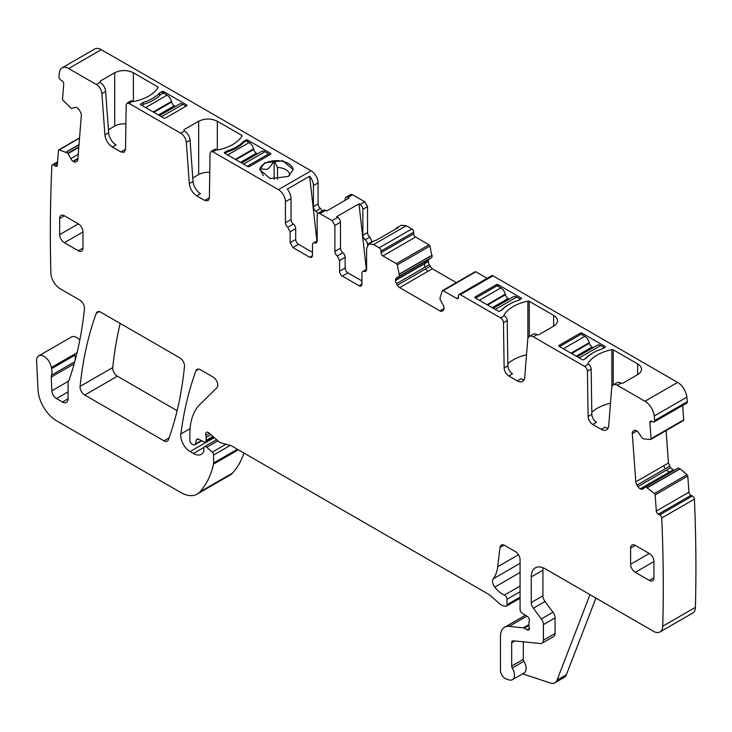 <?xml version="1.0" encoding="UTF-8"?>
<svg xmlns="http://www.w3.org/2000/svg" width="732" height="732" viewBox="0 0 732 732"><rect width="100%" height="100%" fill="white"/><g stroke="black" fill="none" stroke-linecap="round" stroke-linejoin="round"><path stroke-width="1.1" d="M249.52 166.484L270.511 154.361A1.318 0.759 180 0 0 270.895 153.821A1.318 0.759 180 0 0 270.511 153.29L247.562 140.041A1.318 0.759 180 0 0 246.327 139.83L243.527 141.45A39.583 22.848 180 0 1 227.158 150.902L224.349 152.521A1.318 0.759 180 0 0 224.321 152.695A1.318 0.759 180 0 0 224.706 153.235L247.654 166.484A1.318 0.759 180 0 0 249.52 166.484M101.3 49.675L68.652 68.524A13.194 7.613 -120 0 0 62.055 67.866L94.703 49.017A13.194 7.613 -120 0 1 101.3 49.675L311.091 170.794L278.444 189.643L212.856 151.78L216.745 149.721A1.318 0.759 180 0 0 218.127 149.895A39.583 22.848 180 0 0 242.018 136.106A1.318 0.759 180 0 0 242.091 135.85A1.318 0.759 180 0 0 241.706 135.31L241.706 136.582M68.652 68.524L96.331 84.509C99.506 86.641 101.364 89.679 101.913 93.623L104.905 134.908L108.638 132.757L105.646 91.473A7.915 4.566 60 0 0 100.064 82.35L100.019 81.243L100.019 82.323L100.019 81.243L114.714 72.761C120.936 69.814 127.148 69.814 133.37 72.761L157.746 86.834A1.318 0.759 180 0 1 158.13 87.373A1.318 0.759 180 0 1 158.048 87.63A39.583 22.848 180 0 1 134.166 101.419A1.318 0.759 180 0 1 132.785 101.245L132.721 101.199A3.962 2.288 60 0 0 130.735 101.007L127.011 103.157L128.988 103.358L180.749 133.242C183.915 135.374 185.782 138.421 186.321 142.356L189.323 183.65L193.047 181.49L190.055 140.205A7.915 4.566 60 0 0 184.473 131.083L183.979 129.72L183.979 130.799L183.979 129.72L198.674 121.238C204.896 118.282 211.118 118.282 217.331 121.238L241.706 135.31M140.388 104.045A1.318 0.759 180 0 0 140.352 104.219A1.318 0.759 180 0 0 140.745 104.758L163.694 118.008A1.318 0.759 180 0 0 165.56 118.008L186.55 105.884A1.318 0.759 180 0 0 186.935 105.353A1.318 0.759 180 0 0 186.55 104.813L163.602 91.564A1.318 0.759 180 0 0 162.367 91.354L159.558 92.973A39.583 22.848 180 0 1 143.188 102.425L140.388 104.392M264.673 162.843L259.787 169.659L270.09 178.562L288.28 176.476L293.166 169.659L282.863 160.756L264.673 162.843M246.327 139.83L246.327 140.937M243.527 141.45L243.527 142.53L246.3 140.928L249.145 142.566L227.689 154.955M227.158 150.902L227.158 151.982A39.583 22.848 180 0 0 243.527 142.53M224.843 153.317L227.158 151.982M322.281 210.926L320.424 208.446A3.962 2.288 -120 0 1 318.091 203.917L318.091 182.909A9.891 5.71 -120 0 0 311.091 170.794M366.357 269.413L358.982 203.825L360.071 204.457L364.737 201.758L352.604 194.758A3.962 2.288 -120 0 0 350.628 194.566L345.962 197.256A3.962 2.288 -120 0 0 345.147 199.067L345.147 200.321M364.737 201.758L367.537 206.607L367.537 232.556A3.962 2.288 -120 0 0 369.861 237.086L372.195 242.045M395.372 229.198A9.891 5.71 60 0 1 396.634 227.936L401.301 225.236L406.251 225.731L411.851 228.96L379.194 247.809A2.635 1.519 -120 0 1 381.061 251.049L381.061 252.659A2.635 1.519 -120 0 0 382.928 255.889L396.378 263.657A1.318 0.759 -120 0 1 397.266 264.92L399.489 276.001L396.479 277.959A4.621 2.663 -120 0 0 395.518 280.072L395.518 280.457A4.621 2.663 -120 0 0 396.479 283.668L397.366 285.205A4.621 2.663 -120 0 0 399.672 287.639L439.877 310.862A4.621 2.663 -120 0 0 442.192 311.091L443.08 310.578A4.621 2.663 -120 0 0 444.031 308.465L444.031 308.081A4.621 2.663 -120 0 0 443.08 304.869L440.069 299.434L440.088 297.43L442.284 290.906A1.318 0.759 -120 0 1 442.512 290.604A1.318 0.759 -120 0 1 443.171 290.677L456.622 298.446A2.635 1.519 -120 0 0 457.948 298.574A2.635 1.519 -120 0 0 458.488 297.366L456.622 298.446M432.136 257.152L429.867 258.689L432.136 257.152L429.922 246.062A1.318 0.759 -120 0 0 429.034 244.808L415.575 237.04A2.635 1.519 -120 0 1 413.708 233.81L413.708 232.19A2.635 1.519 -120 0 0 411.851 228.96M428.174 261.223L429.126 259.11L426.225 260.784L424.652 263.255L428.174 261.223L429.126 264.819L432.319 268.79L456.31 282.644M487.109 278.334L475.818 271.819A1.318 0.759 -120 0 0 475.159 271.755L442.512 290.604M634.251 430.407L633.848 430.636A4.621 2.663 -120 0 1 634.04 430.507A4.621 2.663 -120 0 1 636.071 430.59L636.392 430.745A4.621 2.663 -120 0 1 638.78 432.987L642.229 438.12L643.959 438.916L650.492 439.484A1.318 0.759 -120 0 0 650.794 439.429A1.318 0.759 -120 0 0 651.059 438.724L649.888 422.574A2.635 1.519 -120 0 1 650.428 421.175A2.635 1.519 -120 0 1 651.581 421.211L652.981 421.879A2.635 1.519 -120 0 0 654.134 421.925L686.781 403.076A2.635 1.519 -120 0 0 687.321 401.676A1612.001 930.692 -120 0 0 686.863 397.156A13.194 7.613 -120 0 0 677.612 382.397L493.011 275.818A2.635 1.519 -120 0 0 491.694 275.69L459.037 294.538A2.635 1.519 -120 0 0 458.488 295.746L458.488 297.366M683.148 420.635A1.318 0.759 -120 0 0 683.441 420.571A1.318 0.759 -120 0 0 683.715 419.875L682.663 405.455M666.093 430.59L668.453 463.027L670.567 467.739L673.98 470.374M645.761 486.844L678.097 467.995L680.156 468.846L687.073 474.675L654.417 493.533L645.761 486.844L642.842 488.93A4.621 2.663 -120 0 1 642.641 489.067A4.621 2.663 -120 0 1 640.619 488.985L640.299 488.83A4.621 2.663 -120 0 1 637.911 486.588L636.95 485.106A4.621 2.663 -120 0 1 635.797 481.876L632.292 433.6A4.621 2.663 -120 0 1 633.043 431.285L633.848 430.636M526.857 616.161L509.115 626.409A19.791 11.428 -120 0 0 504.568 627.287A19.791 11.428 -120 0 0 500.478 636.355L500.478 670.411A6.597 3.806 -120 0 0 506.105 678.939L508.923 679.872A9.891 5.71 -120 0 0 512.418 679.699L524.075 672.964A9.891 5.71 -120 0 0 523.92 661.271A2.635 1.519 -120 0 1 523.325 659.358L511.668 666.093L511.668 642.815A3.962 2.288 -120 0 1 512.492 641.003A3.962 2.288 -120 0 1 513.397 640.829L540.509 643.51A6.597 3.806 -120 0 0 542.019 643.218L553.685 636.483A6.597 3.806 -120 0 0 555.048 633.464L555.048 617.899A6.597 3.806 -120 0 0 552.962 612.208L545.001 601.503A6.597 3.806 -120 0 1 542.924 595.811L531.258 602.546L531.258 576.908A19.791 11.428 -120 0 1 535.357 567.849A19.791 11.428 -120 0 1 545.249 568.828L653.42 631.277A13.194 7.613 -120 0 0 660.017 631.936L692.673 613.087A13.194 7.613 -120 0 0 695.4 607.368A1612.001 930.692 -120 0 0 694.403 499.123A2.635 1.519 -120 0 0 692.381 495.994L690.981 495.335A2.635 1.519 -120 0 1 688.958 492.206L687.787 476.047A1.318 0.759 -120 0 0 687.073 474.675M77.061 352.714L51.368 367.546A10.559 6.094 -120 0 0 46.217 358.003A10.559 6.094 -120 0 0 38.769 355.853A10.559 6.094 -120 0 0 36.6 361.205L38.018 389.817A26.389 15.235 -120 0 0 56.648 420.854L180.667 492.453A32.986 19.041 -120 0 0 197.164 494.091L229.811 475.242A32.986 19.041 -120 0 0 232.465 473.11A125.337 72.367 -120 0 0 243.976 453.062M79.806 340.096A10.559 6.094 -120 0 0 71.425 337.004L38.769 355.853M120.194 323.425A461.773 266.604 -120 0 0 112.755 367.546A6.597 3.806 -120 0 0 117.395 376.202L177.107 410.689M62.055 67.866A13.194 7.613 -120 0 0 59.393 72.596A1611.992 930.692 -120 0 0 58.935 76.576A2.635 1.519 -120 0 0 60.628 79.889L62.028 80.84A2.635 1.519 -120 0 1 63.721 84.153L62.549 98.957A1.318 0.759 -120 0 0 63.117 100.366L71.379 108.537L74.829 107.394A4.621 2.663 -120 0 1 77.217 107.906L77.537 108.126A4.621 2.663 -120 0 1 79.761 110.733L80.566 112.307A4.621 2.663 -120 0 1 81.316 115.5L77.812 159.722A4.621 2.663 -120 0 1 76.869 161.516A4.621 2.663 -120 0 1 76.659 161.616L75.698 161.992A4.621 2.663 -120 0 1 73.31 161.488L72.99 161.269A4.621 2.663 -120 0 1 70.766 158.652L67.847 153.18L59.191 149.877A1.318 0.759 -120 0 0 58.743 149.904A1.318 0.759 -120 0 0 58.468 150.417L57.297 165.222A2.635 1.519 -120 0 1 56.757 166.246A2.635 1.519 -120 0 1 55.275 166.008L53.884 165.066A2.635 1.519 -120 0 0 52.402 164.837A2.635 1.519 -120 0 0 51.862 165.862A1612.001 930.692 -120 0 0 50.856 272.615A1612.514 930.994 -120 0 0 50.865 272.945A13.194 7.613 -120 0 0 60.189 288.774L79.825 300.12A6.597 3.806 -120 0 1 84.464 308.785A480.238 277.272 -120 0 1 69.375 379.24A13.194 7.613 -120 0 1 68.671 380.686A6.597 3.806 -120 0 0 68.076 382.973L68.076 398.794L62.485 402.033A7.915 4.566 -120 0 0 66.438 402.417A7.915 4.566 -120 0 0 68.076 398.794M193.047 181.49A10.559 6.094 60 0 0 200.486 193.651L196.752 195.801L204.722 200.403L208.016 200.733L209.379 197.805L210.057 153.336L210.88 151.588L212.856 151.78M196.752 195.801C192.525 192.946 190.046 188.893 189.323 183.65M108.638 132.757A10.559 6.094 60 0 0 116.077 144.918L112.344 147.068L120.844 151.982L124.147 152.311L125.511 149.383L126.188 104.914L127.011 103.157M112.344 147.068C108.107 144.213 105.628 140.16 104.905 134.908M74.746 361.754L51.478 375.187A6.597 3.806 -120 0 0 51.231 377.081L51.853 390.797A6.597 3.806 -120 0 0 56.51 398.583L62.485 402.033M51.478 375.187A13.194 7.613 -120 0 0 51.588 368.672A13.194 7.613 -120 0 1 51.368 367.546M197.164 494.091A32.986 19.041 -120 0 0 199.809 491.968A125.337 72.367 -120 0 0 213.488 464.143A6.597 3.806 -120 0 0 213.598 463.008L213.598 455.011A2.635 1.519 -120 0 0 212.216 452.129L206.744 447.279A3.294 1.903 -120 0 0 204.493 446.676A3.294 1.903 -120 0 0 203.807 448.185L203.807 450.875A3.294 1.903 -120 0 1 203.588 451.882A15.83 9.141 -120 0 1 201.355 454.288A15.83 9.141 -120 0 1 193.431 453.501L190.091 451.571A13.194 7.613 -120 0 1 180.85 433.975A461.773 266.604 -120 0 1 195.947 370.767A6.597 3.806 -120 0 1 197.054 369.376A6.597 3.806 -120 0 1 200.348 369.697L213.085 377.053A6.597 3.806 -120 0 1 217.258 382.424A6.597 3.806 -120 0 1 216.837 387.814L199.928 404.439A72.559 41.898 -120 0 0 189.863 433.875L189.863 440.664A2.635 1.519 -120 0 0 191.729 443.903L193.102 444.69A3.294 1.903 -120 0 0 194.749 444.855A3.294 1.903 -120 0 0 195.353 443.995L196.423 439.987A3.294 1.903 -120 0 1 197.027 439.136A3.294 1.903 -120 0 1 198.473 439.191L204.008 441.826A3.294 1.903 -120 0 0 205.454 441.881A3.294 1.903 -120 0 0 206.14 440.371L206.14 437.434A6.597 3.806 -120 0 0 205.848 435.384A3.962 2.288 -120 0 1 206.488 432.347A3.962 2.288 -120 0 1 209.196 433.079L218.74 441.533A6.597 3.806 -120 0 0 221.155 442.933L230.415 445.413A6.597 3.806 -120 0 1 231.623 445.925L488.317 594.128A13.194 7.613 -120 0 1 490.733 595.894L498.803 603.049A13.194 7.613 -120 0 0 503.634 605.84L505.272 606.279A3.294 1.903 -120 0 0 506.324 606.188A3.294 1.903 -120 0 0 507.002 604.669L507.002 599.279A3.294 1.903 -120 0 0 504.394 595.098A21.109 12.188 -120 0 1 494.759 587.101A6.597 3.806 -120 0 1 493.222 578.829A46.18 26.663 -120 0 0 497.687 566.76L500.048 547.417A6.597 3.806 -120 0 1 501.374 545.075A6.597 3.806 -120 0 1 504.668 545.404L515.401 551.589A6.597 3.806 -120 0 1 520.068 559.669L520.068 609.335A3.294 1.903 -120 0 0 522.3 613.315L527.159 616.344A3.294 1.903 -120 0 1 529.236 621.203A6.597 3.806 -120 0 0 528.925 622.959L528.925 625.229A6.597 3.806 -120 0 0 529.236 627.342A3.294 1.903 -120 0 1 528.714 629.913A3.294 1.903 -120 0 1 527.058 629.749L524.258 628.129A3.294 1.903 -120 0 0 523.371 627.818L509.115 626.409M512.418 679.699A9.891 5.71 -120 0 0 512.254 667.996A2.635 1.519 -120 0 1 511.668 666.093M542.019 643.218A6.597 3.806 -120 0 0 543.391 640.198L543.391 624.634A6.597 3.806 -120 0 0 541.305 618.943L533.344 608.237A6.597 3.806 -120 0 1 531.258 602.546M660.017 631.936A13.194 7.613 -120 0 0 662.744 626.217A1612.001 930.692 -120 0 0 661.746 517.972A2.635 1.519 -120 0 0 659.724 514.843L658.333 514.184A2.635 1.519 -120 0 1 656.311 511.055L655.14 494.905A1.318 0.759 -120 0 0 654.417 493.533M654.134 421.925A2.635 1.519 -120 0 0 654.673 420.525A1612.001 930.692 -120 0 0 654.216 416.014A13.194 7.613 -120 0 0 644.956 401.246L617.277 385.27A7.915 4.566 -120 0 0 613.315 384.876A7.915 4.566 -120 0 0 611.696 387.951L608.704 425.777A10.559 6.094 -120 0 1 606.544 429.867A10.559 6.094 -120 0 1 601.265 429.345L592.764 424.441A6.597 3.806 -120 0 1 588.098 416.453L587.421 371.206A3.962 2.288 -120 0 0 584.621 366.412L533.308 336.793A7.915 4.566 -120 0 0 529.355 336.4A7.915 4.566 -120 0 0 527.735 339.474L524.734 377.3A10.559 6.094 -120 0 1 522.584 381.399A10.559 6.094 -120 0 1 517.304 380.869L508.804 375.964A6.597 3.806 -120 0 1 504.138 367.976L503.46 322.73A3.962 2.288 -120 0 0 500.661 317.944L460.355 294.676A2.635 1.519 -120 0 0 459.037 294.538M366.604 269.275L362.752 271.499A3.962 2.288 -120 0 1 364.271 271.471L365.78 271.435L366.604 269.623L366.604 248.624L368.654 244.095L373.595 244.58L379.194 247.809M362.752 271.499A3.962 2.288 -120 0 0 361.937 273.31L361.937 284.172L359.137 285.782A3.962 2.288 -120 0 0 361.114 285.983A3.962 2.288 -120 0 0 361.937 284.172M342.347 276.092L347.938 272.862A3.962 2.288 -120 0 1 345.147 268.013L339.547 271.243A3.962 2.288 -120 0 0 342.347 276.092L359.137 285.782M339.547 271.243L339.547 260.473L337.214 255.935L342.814 252.705A3.962 2.288 60 0 1 345.147 257.243L339.547 260.473M352.604 194.758L347.938 197.448L349.027 198.079L326.637 211.008L325.548 210.377A3.962 2.288 -120 0 0 323.571 210.185L317.972 213.415A3.962 2.288 -120 0 1 319.957 213.607L332.081 220.616L337.681 217.377A3.962 2.288 60 0 1 340.481 222.226L340.481 248.175L334.881 251.405A3.962 2.288 -120 0 0 337.214 255.935M334.881 251.405L334.881 225.456L340.481 222.226M332.081 220.616L334.881 225.456M317.972 213.415A3.962 2.288 -120 0 0 317.157 215.226L317.157 241.167L316.334 242.978L314.824 243.015A3.962 2.288 -120 0 0 313.314 243.042A3.962 2.288 -120 0 0 312.491 244.854L312.491 255.624L311.667 257.435L309.691 257.243L312.491 255.624M318.091 182.909L313.424 185.599A9.891 5.71 -120 0 0 309.645 176.247L287.255 189.176A9.891 5.71 -120 0 1 291.034 198.528L285.434 201.758L285.434 222.766A3.962 2.288 -120 0 0 287.767 227.304L290.101 231.834L290.101 242.695L292.901 247.544L309.691 257.243M285.434 201.758A9.891 5.71 -120 0 0 278.444 189.643M164.005 440.82A6.597 3.806 -120 0 0 167.299 441.149A6.597 3.806 -120 0 0 168.406 439.74A461.773 266.604 -120 0 0 184.491 366.522A6.597 3.806 -120 0 0 179.862 357.875L100.696 312.171A6.597 3.806 -120 0 0 97.402 311.841A6.597 3.806 -120 0 0 96.295 313.241A461.773 266.604 -120 0 0 80.099 386.405A6.597 3.806 -120 0 0 84.738 395.06L164.005 440.82L169.074 437.892M59.667 234.615A6.597 3.806 -120 0 0 64.334 242.695L78.333 250.774A6.597 3.806 -120 0 0 81.627 251.103A6.597 3.806 -120 0 0 82.991 248.084L82.991 231.925A6.597 3.806 -120 0 0 78.333 223.846L64.334 215.766A6.597 3.806 -120 0 0 61.04 215.437A6.597 3.806 -120 0 0 59.667 218.456L59.667 234.615L78.333 223.846M649.275 580.412L653.941 577.713A6.597 3.806 -120 0 1 652.569 580.732A6.597 3.806 -120 0 1 649.275 580.412L635.275 572.332L653.941 561.554A6.597 3.806 -120 0 0 649.275 553.474L630.618 564.253A6.597 3.806 -120 0 0 635.275 572.332M630.618 548.094L635.275 545.395A6.597 3.806 -120 0 0 631.981 545.075A6.597 3.806 -120 0 0 630.618 548.094L630.618 564.253M635.275 545.395L649.275 553.474M653.941 577.713L653.941 561.554M108.418 129.72L114.714 126.087L114.714 72.761M125.895 123.928A13.194 7.613 0 0 0 114.714 126.087M125.428 150.225A6.597 3.806 60 0 1 124.577 149.822L120.844 151.982M192.791 177.958L198.674 174.564L198.674 121.238M209.773 172.395A13.194 7.613 0 0 0 198.674 174.564M209.306 198.656A6.597 3.806 60 0 1 208.446 198.253L204.722 200.403M210.88 151.588L214.613 149.429A3.962 2.288 60 0 1 216.59 149.63M162.367 91.354L162.367 93.568M159.558 92.973L159.558 95.608M143.188 102.425L143.188 104.639M293.166 169.925A16.69 9.635 0 0 0 274.134 160.738A16.69 9.635 0 0 0 264.673 163.465A16.69 9.635 0 0 0 259.952 168.927A16.69 9.635 0 0 0 259.796 169.97M313.424 185.599L313.424 206.607A3.962 2.288 -120 0 0 315.757 211.145A3.962 2.288 60 0 1 317.651 213.68M347.938 197.448A3.962 2.288 -120 0 0 345.962 197.256M337.681 217.377L336.592 216.754L358.982 203.825M360.071 204.457A3.962 2.288 60 0 1 362.871 209.306L362.871 235.247A3.962 2.288 -120 0 0 365.204 239.776A3.962 2.288 60 0 1 367.537 244.314L372.195 241.615M367.537 245.129L367.537 244.314M396.634 227.936A9.891 5.71 60 0 1 398.364 227.469L375.974 240.398A9.891 5.71 60 0 0 374.244 240.855L368.654 244.095M432.118 255.12L430.517 256.237L432.136 255.303M429.126 264.819L424.899 267.262L424.56 263.685L428.174 261.599M432.319 268.79L427.598 271.517L425.548 268.937L430.013 266.357M587.979 363.941L587.979 363.429A1.318 0.759 180 0 0 587.897 363.685A1.318 0.759 180 0 0 588.281 364.225L584.621 366.412M587.979 363.429A39.583 22.848 180 0 1 611.861 349.631A1.318 0.759 180 0 1 613.242 349.814L637.609 363.886A13.194 7.613 180 0 1 641.479 369.267A13.194 7.613 180 0 1 637.609 374.656L622.914 383.138A1.318 0.759 180 0 1 621.056 383.138L621.001 383.111A7.915 4.566 -120 0 0 617.049 382.717L613.315 384.876M504.009 315.465L504.009 314.952A1.318 0.759 180 0 0 503.936 315.208A1.318 0.759 180 0 0 504.321 315.748L500.661 317.944M504.009 314.952A39.583 22.848 180 0 1 527.9 301.163A1.318 0.759 180 0 1 529.282 301.337L553.648 315.41A13.194 7.613 180 0 1 557.51 320.799A13.194 7.613 180 0 1 553.648 326.179L538.953 334.661A1.318 0.759 180 0 1 537.087 334.661L537.041 334.634A7.915 4.566 -120 0 0 533.088 334.25L529.355 336.4M502.271 309.737L499.471 311.356A1.318 0.759 180 0 1 498.236 311.155L475.288 297.906A1.318 0.759 180 0 1 474.894 297.366A1.318 0.759 180 0 1 475.288 296.826L496.278 284.711A1.318 0.759 180 0 1 498.144 284.711L521.092 297.961A1.318 0.759 180 0 1 521.477 298.5A1.318 0.759 180 0 1 521.44 298.674L518.64 300.285A39.583 22.848 180 0 0 502.271 309.737M583.431 359.833A1.318 0.759 180 0 1 582.196 359.632L559.248 346.382A1.318 0.759 180 0 1 558.864 345.843A1.318 0.759 180 0 1 559.248 345.303L580.238 333.179A1.318 0.759 180 0 1 582.105 333.179L605.053 346.437A1.318 0.759 180 0 1 605.437 346.968A1.318 0.759 180 0 1 605.401 347.142L602.601 348.761A39.583 22.848 180 0 0 586.231 358.213L583.431 359.833M687.321 401.676L654.673 420.525M668.453 463.027L663.723 465.753L665.141 468.828L669.606 466.247M670.567 467.739L666.33 470.182L669.332 472.067L672.946 469.981M670.64 472.305L669.753 472.167L673.275 470.136M680.156 468.846L678.39 469.679L680.01 468.745M694.403 499.123L661.746 517.972M595.921 598.081L566.403 674.684A13.194 7.613 -120 0 1 564.235 677.365L554.902 682.755A13.194 7.613 -120 0 1 550.244 682.983L522.611 673.815M75.195 360.098A13.194 7.613 -120 0 0 74.911 355.203A13.194 7.613 -120 0 0 75.753 357.966M523.325 659.358L523.325 641.808M542.924 595.811L542.924 570.173L531.258 576.908M543.089 567.776A19.791 11.428 -120 0 0 542.924 570.173M601.265 429.345L604.998 427.195A10.559 6.094 -120 0 0 608.072 428.202M591.795 412.235A39.583 22.848 180 0 1 610.488 403.259M588.354 364.262A3.962 2.288 -120 0 1 591.154 369.056L591.831 414.303A6.597 3.806 -120 0 0 596.498 422.282L592.764 424.441M517.304 380.869L521.038 378.719A10.559 6.094 -120 0 0 524.103 379.725M507.834 363.758A39.583 22.848 180 0 1 526.518 354.782M504.394 315.785A3.962 2.288 -120 0 1 507.194 320.579L507.871 365.826A6.597 3.806 -120 0 0 512.528 373.805L508.804 375.964M426.225 260.784L396.479 277.959L426.225 260.784M429.867 258.689L399.352 276.303L429.867 258.689M347.938 272.862L361.937 280.942M345.147 268.013L345.147 257.243M340.481 248.175A3.962 2.288 -120 0 0 342.814 252.705M292.901 247.544L298.5 244.314L312.491 252.394M298.5 244.314A3.962 2.288 60 0 1 295.701 239.465L295.701 228.604A3.962 2.288 60 0 0 293.367 224.065A3.962 2.288 -120 0 1 291.034 219.536L285.434 222.766M291.034 198.528L291.034 219.536M316.919 240.956L309.645 176.247M263.328 175.643L259.952 168.927L267.043 169.385C268.873 168.552 271.233 165.67 274.134 160.738L277.51 167.454A13.194 7.613 0 0 1 289.634 174.454A13.194 7.613 0 0 1 289.671 175.049A13.194 7.613 0 0 1 289.643 175.589M554.902 682.755A13.194 7.613 -120 0 0 557.07 680.074L589.983 594.659M274.134 179.203L274.134 160.738M277.51 179.276L277.51 167.454M479.387 300.276L500.844 287.886A6.597 3.806 60 0 1 505.281 294.163L505.428 294.758A3.962 2.288 60 0 0 508.09 298.528L509.179 299.159M475.654 298.116L497.11 285.727L500.844 287.886M493.313 308.318L513.407 296.716A6.597 3.806 60 0 1 516.71 297.046L520.434 299.251M499.352 311.365L501.31 310.295M501.31 310.24A39.583 22.848 180 0 1 509.966 303.89M518.439 300.349L520.434 299.196M563.347 348.752L584.813 336.363A6.597 3.806 60 0 1 589.242 342.64L589.388 343.235A3.962 2.288 60 0 0 592.051 347.005L593.14 347.636M559.623 346.593L581.08 334.204L584.813 336.363M577.283 356.786L597.367 345.193A6.597 3.806 60 0 1 600.67 345.513L604.403 347.727M583.312 359.842L585.271 358.772M585.271 358.717A39.583 22.848 180 0 1 593.936 352.367M602.399 348.825L604.403 347.673M247.279 166.265L268.736 153.876L265.002 151.725A6.597 3.806 -120 0 0 261.708 151.396L241.615 162.998M257.472 153.839L256.383 153.208A3.962 2.288 -120 0 1 253.73 149.447L253.583 148.852A6.597 3.806 -120 0 0 249.145 142.566M268.736 153.876L268.736 155.385M186.084 106.158L182.909 104.328A6.597 3.806 -120 0 0 179.615 103.999L159.521 115.601M141.862 105.399L144.195 104.054A39.583 22.848 180 0 0 160.518 94.629L163.318 93.019L167.052 95.169L145.595 107.558M175.378 106.442L174.289 105.811A3.962 2.288 -120 0 1 171.627 102.05L171.489 101.446A6.597 3.806 -120 0 0 167.052 95.169M270.511 153.29L270.511 154.361M96.331 84.509L100.064 82.35M128.988 103.358L132.721 101.199M180.749 133.242L184.473 131.083M247.562 141.651L247.562 140.041M101.913 93.623L105.646 91.473M133.37 101.437L133.37 72.761M157.746 86.834L157.746 88.105M186.321 142.356L190.055 140.205M217.331 149.914L217.331 121.238M163.602 91.564L163.602 93.174M186.55 104.813L186.55 105.884M318.091 203.917L313.424 206.607M320.424 208.446L315.757 211.145M319.957 213.607L325.548 210.377M362.871 209.306L367.537 206.607M367.537 232.556L362.871 235.247M369.861 237.086L365.204 239.776M373.595 244.58L406.251 225.731M413.708 232.19L381.061 251.049M413.708 233.81L381.061 252.659M415.575 237.04L382.928 255.889M429.034 244.808L396.378 263.657M429.922 246.062L397.266 264.92M430.535 256.035L399.462 273.978M430.517 256.237L399.489 274.152M430.087 258.332L399.489 276.001M424.652 263.255L395.518 280.072M424.56 263.685L395.518 280.457M424.899 267.262L396.479 283.668M425.548 268.937L397.366 285.205M427.598 271.517L399.672 287.639M444.031 308.465L439.877 310.862M475.818 271.819L443.171 290.677M493.011 275.818L460.355 294.676M621.001 383.111L617.277 385.27M677.612 382.397L644.956 401.246M537.041 334.634L533.308 336.793M686.863 397.156L654.216 416.014M651.938 421.385L649.888 422.574M683.715 419.875L651.059 438.724M634.754 430.297L633.043 431.285M636.831 430.983L632.292 433.6M663.723 465.753L635.797 481.876M665.141 468.828L636.95 485.106M666.33 470.182L637.911 486.588M669.332 472.067L640.299 488.83M669.753 472.167L640.619 488.985M676.039 469.185L645.478 486.826L675.965 469.23M678.39 469.679L647.353 487.603M678.573 469.752L647.5 487.695M687.787 476.047L655.14 494.905M688.958 492.206L656.311 511.055M690.981 495.335L658.333 514.184M692.381 495.994L659.724 514.843M695.4 607.368L662.744 626.217M528.925 624.616L523.371 627.818M528.934 625.439L524.258 628.129M529.392 628.404L527.058 629.749M504.064 545.093L500.048 547.417M518.494 554.737L497.687 566.76M520.068 563.329L493.222 578.829M520.068 572.488L494.759 587.101M520.068 586.048L504.394 595.098M520.068 591.74L507.002 599.279M520.068 597.129L507.002 604.669M209.453 433.307L205.848 435.384M210.962 434.643L206.14 437.434M212.975 436.428L206.14 440.371M198.079 439.035L196.423 439.987M201.327 440.545L195.353 443.995M198.811 369.111L195.947 370.767M190.064 428.65L180.85 433.975M214.302 437.599L190.091 451.571M203.908 447.462L193.431 453.501M217.926 440.82L206.744 447.279M225.932 444.214L212.216 452.129M230.287 445.376L213.598 455.011M237.406 449.265L213.598 463.008M238.33 449.796L213.488 464.143M232.465 473.11L199.809 491.968M74.911 355.203L51.588 368.672M57.471 162.998L53.884 165.066M57.334 164.828L55.275 166.008M79.523 138.147L59.191 149.877M79.01 144.579L66.109 152.027M79.001 144.744L66.246 152.1M78.827 146.839L67.847 153.18M78.781 147.416L68.158 153.555M78.233 154.342L70.766 158.652M77.912 158.423L72.99 161.269M77.876 158.853L73.31 161.488M77.409 161.013L75.698 161.992M99.159 311.585L96.295 313.241M112.755 367.546L80.099 386.405M117.395 376.202L84.738 395.06M56.51 398.583L68.076 391.904M68.369 381.253L51.853 390.797M51.231 377.081L74.179 363.831M523.92 661.271L512.254 667.996M514.861 640.967L511.668 642.815M555.048 633.464L543.391 640.198M555.048 617.899L543.391 624.634M552.962 612.208L541.305 618.943M545.001 601.503L533.344 608.237M591.831 414.303L588.098 416.453M591.154 369.056L587.421 371.206M507.871 365.826L504.138 367.976M507.194 320.579L503.46 322.73M364.271 271.471L366.558 270.145M314.824 243.015L317.112 241.688M290.101 242.695L295.701 239.465M290.101 231.834L295.701 228.604M287.767 227.304L293.367 224.065M82.991 231.925L64.334 242.695M59.667 218.456L64.334 215.766M82.991 248.084L78.333 250.774M611.861 386.954L611.861 349.631M613.242 384.922L613.242 349.814M637.609 363.886L637.609 374.656M527.9 338.477L527.9 301.163M529.282 336.445L529.282 301.337M553.648 315.41L553.648 326.179M475.288 297.906L475.288 296.826M496.278 286.212L496.278 284.711M498.144 286.322L498.144 284.711M521.092 298.876L521.092 297.961M559.248 346.382L559.248 345.303M580.238 334.689L580.238 333.179M582.105 334.798L582.105 333.179M605.053 347.352L605.053 346.437M566.403 674.684L557.07 680.074M487.045 304.695L505.281 294.163M487.631 305.034L505.428 294.758M495.253 309.435L516.71 297.046M492.224 307.687L508.09 298.528M571.006 353.172L589.242 342.64M571.601 353.51L589.388 343.235M579.213 357.902L600.67 345.513M576.194 356.164L592.051 347.005M265.002 151.725L243.546 164.114M253.583 148.852L235.347 159.375M253.73 149.447L235.933 159.713M256.383 153.208L240.526 162.367M182.909 104.328L161.452 116.717M171.489 101.446L153.253 111.978M171.627 102.05L153.839 112.316M174.289 105.811L158.432 114.97M683.441 420.571L650.794 439.429M525.411 615.255L504.568 627.287M520.068 598.245L506.324 606.188M213.735 437.105L205.454 441.881M201.812 440.774L194.749 444.855M216.626 439.667L204.493 446.676M57.563 161.854L52.402 164.837M79.541 137.9L58.743 149.904M317.157 240.819L313.314 243.042"/></g></svg>
